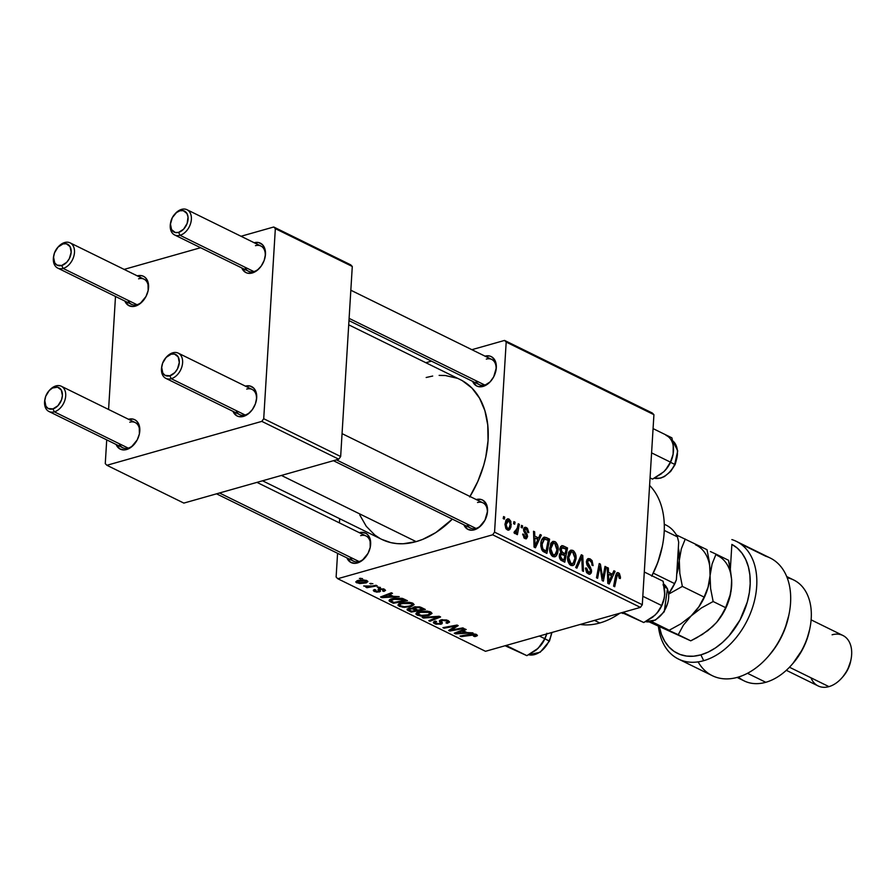 <?xml version="1.0" encoding="UTF-8"?>
<svg xmlns="http://www.w3.org/2000/svg" width="896" height="896" viewBox="0 0 896 896"><rect width="100%" height="100%" fill="white"/><g stroke="black" fill="none" stroke-linecap="round" stroke-linejoin="round"><path stroke-width="1.34" d="M476.246 499.554A16.397 11.166 116.2 0 1 487.189 513.89A16.397 11.166 116.2 0 1 481.891 524.686A16.397 11.166 116.2 0 1 474.286 529.827L475.955 528.416A14.056 9.576 -63.8 0 0 482.194 524.328A14.056 9.576 116.2 0 1 475.955 528.416A14.056 9.576 116.2 0 1 470.557 528.069L333.435 460.701M487.099 514.349A14.056 9.576 -63.8 0 0 477.546 502.499A14.056 9.576 116.2 0 1 482.955 502.846A14.056 9.576 116.2 0 1 487.099 514.349M359.352 532.683A16.397 11.166 116.2 0 1 370.294 547.019A16.397 11.166 116.2 0 1 364.997 557.816A16.397 11.166 116.2 0 1 357.392 562.957L359.061 561.546A14.056 9.576 -63.8 0 0 365.288 557.458A14.056 9.576 116.2 0 1 359.061 561.546A14.056 9.576 116.2 0 1 353.662 561.21L216.541 493.83M370.194 547.478A14.056 9.576 -63.8 0 0 360.651 535.629A14.056 9.576 116.2 0 1 366.05 535.976A14.056 9.576 116.2 0 1 370.194 547.478M485.016 356.149A16.397 11.166 116.2 0 1 495.958 370.485A16.397 11.166 116.2 0 1 490.661 381.27A16.397 11.166 116.2 0 1 483.056 386.422L484.736 385.011A14.056 9.576 -63.8 0 0 490.963 380.923A14.056 9.576 116.2 0 1 484.736 385.011A14.056 9.576 116.2 0 1 479.326 384.664L348.981 320.622M495.869 370.944A14.056 9.576 -63.8 0 0 486.315 359.094A14.056 9.576 116.2 0 1 491.725 359.442A14.056 9.576 116.2 0 1 495.869 370.944M262.539 480.794L381.909 539.448A88.995 60.626 -63.8 0 0 416.136 541.632L281.411 475.44L416.136 541.632A88.995 60.626 -63.8 0 0 452.346 519.12L435.77 532.605L422.71 539.381L416.136 541.632L403.178 543.76L396.928 543.603L390.914 542.651L381.842 539.414M137.278 275.856A16.397 11.166 116.2 0 1 148.221 290.192A16.397 11.166 116.2 0 1 142.923 300.989A16.397 11.166 116.2 0 1 135.318 306.13L136.987 304.718A14.056 9.576 -63.8 0 0 143.214 300.63M148.12 290.651A14.056 9.576 -63.8 0 0 138.578 278.802A14.056 9.576 116.2 0 1 143.976 279.149A14.056 9.576 116.2 0 1 148.12 290.651M128.509 419.261A16.397 11.166 116.2 0 1 139.451 433.597A16.397 11.166 116.2 0 1 134.142 444.394A16.397 11.166 116.2 0 1 126.549 449.534L128.218 448.123A14.056 9.576 -63.8 0 0 134.445 444.035A14.056 9.576 116.2 0 1 128.218 448.123A14.056 9.576 116.2 0 1 122.819 447.776L48.944 411.488A14.056 9.576 116.2 0 1 44.968 399.112A14.056 9.576 -63.8 0 0 44.878 399.571A14.056 9.576 -63.8 0 0 54.354 411.835L52.942 408.912A11.715 7.974 116.2 0 1 45.046 398.698A11.715 7.974 116.2 0 1 48.832 390.992A11.715 7.974 116.2 0 1 54.264 387.318L55.933 385.918A14.056 9.576 -63.8 0 0 49.426 390.32L48.832 390.992M139.35 434.056A14.056 9.576 -63.8 0 0 129.808 422.206A14.056 9.576 116.2 0 1 135.206 422.554A14.056 9.576 116.2 0 1 139.35 434.056M236.13 410.581A14.056 9.576 -63.8 0 0 245.112 414.994A14.056 9.576 -63.8 0 0 251.339 410.906A14.056 9.576 116.2 0 1 245.112 414.994A14.056 9.576 116.2 0 1 239.714 414.646L165.838 378.358A14.056 9.576 116.2 0 1 161.874 365.982A14.056 9.576 -63.8 0 0 161.773 366.442A14.056 9.576 -63.8 0 0 171.248 378.706A14.056 9.576 -63.8 0 0 182.605 362.746A14.056 9.576 -63.8 0 0 172.827 352.789L171.158 354.189A11.715 7.974 116.2 0 1 179.301 362.488A11.715 7.974 116.2 0 1 169.837 375.782L171.248 378.706L245.112 414.994L243.443 416.405L245.112 414.994L171.248 378.706A14.056 9.576 116.2 0 1 165.838 378.358M256.245 400.926A14.056 9.576 -63.8 0 0 246.702 389.077A14.056 9.576 116.2 0 1 252.101 389.424A14.056 9.576 116.2 0 1 256.245 400.926M245.403 386.131A16.397 11.166 116.2 0 1 256.346 400.467A16.397 11.166 116.2 0 1 251.048 411.253A16.397 11.166 116.2 0 1 243.443 416.405L238.795 416.584L236.757 415.789L233.005 411.354A16.397 11.166 116.2 0 0 243.443 416.405L248.226 413.907L252.426 409.506L255.405 403.838L256.693 397.79L256.11 392.269L253.736 388.125L249.939 385.974L245.291 386.165M244.91 267.176A14.056 9.576 -63.8 0 0 253.882 271.589A14.056 9.576 -63.8 0 0 260.12 267.501A14.056 9.576 116.2 0 1 253.882 271.589A14.056 9.576 116.2 0 1 248.483 271.242L174.608 234.954A14.056 9.576 116.2 0 1 170.643 222.578A14.056 9.576 -63.8 0 0 170.542 223.037A14.056 9.576 -63.8 0 0 180.018 235.29A14.056 9.576 -63.8 0 0 191.374 219.341A14.056 9.576 -63.8 0 0 181.597 209.373L179.928 210.784A11.715 7.974 116.2 0 1 188.07 219.083A11.715 7.974 116.2 0 1 178.606 232.378L180.018 235.29L253.882 271.589L252.213 272.989L253.882 271.589L180.018 235.29A14.056 9.576 116.2 0 1 174.608 234.954M265.026 257.522A14.056 9.576 -63.8 0 0 255.472 245.672A14.056 9.576 116.2 0 1 260.87 246.019A14.056 9.576 116.2 0 1 265.026 257.522M254.173 242.726A16.397 11.166 116.2 0 1 265.115 257.062A16.397 11.166 116.2 0 1 259.818 267.848A16.397 11.166 116.2 0 1 252.213 272.989L247.565 273.179L245.526 272.384L241.786 267.949A16.397 11.166 116.2 0 0 252.213 272.989L257.006 270.502L261.195 266.101L264.174 260.434L265.462 254.386L264.88 248.864L262.506 244.72L258.709 242.57L254.061 242.76M143.226 300.63A14.056 9.576 116.2 0 1 136.987 304.718A14.056 9.576 116.2 0 1 131.589 304.371L57.714 268.083A14.056 9.576 116.2 0 1 53.749 255.707A14.056 9.576 -63.8 0 0 53.648 256.166A14.056 9.576 -63.8 0 0 63.123 268.43L61.712 265.507A11.715 7.974 116.2 0 1 53.816 255.293A11.715 7.974 116.2 0 1 57.602 247.587A11.715 7.974 116.2 0 1 63.034 243.914L64.702 242.514A14.056 9.576 -63.8 0 0 58.195 246.915L57.602 247.587M506.184 342.082L653.923 414.68L642.298 604.733L494.558 532.146L506.184 342.082L504.56 340.424L471.867 349.686L504.56 340.424L652.299 413.011L504.56 340.424L506.184 342.082L494.558 532.146L492.666 534.8L337.747 578.715L485.486 651.302L640.405 607.387L492.666 534.8L494.558 532.146L642.298 604.733L653.923 414.68L652.299 413.011L653.923 414.68L506.184 342.082M521.494 525.358L521.102 527.386L522.245 527.946L522.614 525.907L521.494 525.358L521.102 527.386L522.245 527.946L522.614 525.907L521.494 525.358M513.934 521.64L513.542 523.678L514.696 524.238L515.054 522.189L513.934 521.64L513.542 523.678L514.696 524.238L515.054 522.189L513.934 521.64M554.882 541.554L552.787 541.419L550.838 543.346L549.685 550.491L552.126 556.035L554.781 556.864L556.293 555.878L557.637 553.28L558.208 549.326L557.648 545.35L556.08 542.461L554.882 541.554L551.331 542.562L554.882 541.554L552.989 541.352L549.651 548.027C549.338 551.824 550.446 554.68 552.955 556.584L554.882 556.842L556.293 555.878L558.174 549.909C558.421 546.19 557.323 543.413 554.882 541.554M540.154 534.52L538.574 537.992L534.755 536.11L534.643 531.81L533.523 531.261L534.072 547.109L535.438 547.781L541.363 535.114L540.154 534.52L538.574 537.992L534.755 536.11L534.643 531.81L533.523 531.261L534.072 547.109L535.438 547.781L541.363 535.114L540.154 534.52M560.974 552.742L559.272 555.699L560.538 559.854L564.771 562.195L567.526 547.971L565.174 548.632L567.526 547.971L561.949 545.608L559.933 548.173L560.974 552.742L559.418 554.624L559.474 557.939L560.896 560.168L564.771 562.195L567.526 547.971L563.203 545.854L560.56 546.605L563.203 545.854L561.736 545.664L559.821 549.024L560.784 552.787M581.325 554.747L575.691 567.56L576.901 568.154L581.728 557.178L582.355 570.83L583.475 571.379L582.758 555.453L581.325 554.747L575.691 567.56L576.901 568.154L581.728 557.178L582.355 570.83L583.475 571.379L582.758 555.453L581.325 554.747M620.491 577.226L619.394 573.462L617.938 572.622L616.515 573.205L613.592 586.174L614.723 586.734L617.355 574.661L618.789 574.907L619.181 578.2L620.312 578.558L620.491 577.226L619.282 577.573L620.491 577.226L618.498 572.813L617.31 572.634L615.597 575.747L613.592 586.174L614.723 586.734L616.672 576.666L618.318 574.549L619.181 578.2L620.312 578.558L620.491 577.226M605.002 566.384L602.717 578.458L600.398 564.122L599.222 563.539L596.467 577.763L597.61 578.323L599.894 566.227L602.19 580.574L603.366 581.157L606.133 566.944L605.002 566.384L602.717 578.458L600.398 564.122L599.222 563.539L596.467 577.763L597.61 578.323L599.894 566.227L602.19 580.574L603.366 581.157L606.133 566.944L605.002 566.384M613.883 570.752L612.304 574.224L608.485 572.342L608.373 568.042L607.253 567.493L607.802 583.33L609.168 584.002L615.093 571.346L613.883 570.752L612.304 574.224L608.485 572.342L608.373 568.042L607.253 567.493L607.802 583.33L609.168 584.002L615.093 571.346L613.883 570.752M590.083 558.846L587.619 558.869L586.41 561.982L587.104 565.197L590.307 569.789L590.274 571.838L588.078 571.984L586.611 568.109L585.458 568.042L586.499 572.298L589.501 574.314L591.293 572.958L591.506 569.912L587.832 563.674L587.63 561.501L588.717 560.336L590.475 560.93L591.685 562.453L591.976 565.242L593.107 565.611L592.066 560.571L590.083 558.846L586.88 559.754L590.083 558.846L588.224 558.566L586.432 561.635L588.302 566.91L590.128 569.43L590.464 570.987L589.624 572.421L588.482 572.219L586.611 568.109L585.458 568.042L588.336 573.966L590.05 574.246L591.595 571.435L590.531 567.515L587.552 562.038L588.582 560.37L589.893 560.582L591.819 562.878L591.976 565.242L593.107 565.611L590.083 558.846M572.79 550.357L570.696 550.211L568.747 552.138L567.594 559.283L570.035 564.838L572.69 565.656L574.414 564.413L576.106 557.525L575.456 553.851L573.989 551.264L572.79 550.357L569.24 551.365L572.79 550.357L570.898 550.144L567.56 556.83C567.246 560.627 568.355 563.472 570.864 565.387L572.79 565.634L574.202 564.67L576.083 558.712C576.33 554.994 575.232 552.205 572.79 550.357M528.83 532.594L527.43 528.293L525.414 527.251L524.138 527.766L523.768 531.16L526.445 535.875L526.008 537.264L525.168 537.275L523.824 534.386L522.693 534.027L524.306 538.16L526.366 538.81L527.576 536.648L527.128 534.352L524.899 531.059L524.832 529.2L526.658 529.166L527.688 532.437L528.83 532.594L526.389 527.554L524.843 527.307L523.544 529.446L526.445 536.334L525.168 537.275L523.824 534.386L522.693 534.027L525.034 538.619L526.322 538.821L527.576 536.648L524.675 529.872L526.254 528.909L527.688 532.437L528.83 532.594M544.678 537.118L543.491 537.454L544.678 537.118C542.27 537.846 540.982 540.154 540.814 544.04L542.819 551.208L546.874 553.392L549.618 539.168L547.266 539.84L549.618 539.168L544.018 537.208L542.438 538.518L541.15 541.565L540.803 545.933L541.744 549.741L543.155 551.477L546.874 553.392L549.618 539.168L546.426 537.6L542.27 538.787L546.426 537.6L544.04 537.197M508.906 518.963L506.352 519.624L504.997 524.048L505.758 528.293L508.189 530.186L509.757 529.502L510.978 526.949L510.832 521.293L508.906 518.963L506.274 519.714L508.906 518.963L507.472 518.818L504.997 524.048L507.326 529.928L508.816 530.13L511.302 524.653L508.906 518.963M514.718 533.546L516.678 531.978L513.99 532.739L516.678 531.978L516.253 534.106L517.395 534.666L519.389 524.317L518.067 524.698L519.389 524.317L518.258 523.757L516.678 530.578L515.603 531.933L514.528 531.283L513.979 532.773L515.346 533.568L516.678 531.978L516.253 534.106L517.395 534.666L519.389 524.317L518.258 523.757L517.418 527.878L513.979 532.773L515.245 533.602M503.586 516.555L503.194 518.582L504.336 519.154L504.706 517.104L503.586 516.555L503.194 518.582L504.336 519.154L504.706 517.104L503.586 516.555M401.016 602.941L409.326 602.302L412.866 603.221L414.131 604.621L410.491 606.749L402.898 607.275L398.082 605.394L398.608 603.971L401.016 602.941L397.97 604.923L399.246 606.323L404.309 607.365L411.242 606.547L414.131 604.598L412.866 603.221L401.016 602.941M393.31 596.344L399.202 596.635L381.875 597.666L380.509 596.994L391.362 592.771L392.482 593.331L389.48 594.462L393.31 596.344L389.48 594.462L392.482 593.331L391.362 592.771L380.509 596.994L381.875 597.666L399.202 596.635L393.31 596.344M476.482 634.48L477.232 635.757L474.746 636.597L473.469 636.093L475.35 635.118L473.581 634.525L461.16 636.619L460.029 636.059L473.502 633.853L476.482 634.48L470.4 634.155L460.029 636.059L461.16 636.619L474.97 634.85L473.469 636.093L474.746 636.597L475.966 636.328L476.09 634.301L475.966 636.328L477.422 635.41L476.482 634.48M441.067 619.886L446.566 619.954L449.523 622.093L447.238 623.336L445.962 622.832L447.563 622.093L447.082 621.186L442.803 620.29L441.493 620.917L442.344 622.877L441.907 623.84L435.971 624.221L433.63 623.045L433.888 621.656L435.333 621.074L436.576 621.589L435.322 622.194L435.736 623.112L439.712 623.739L440.395 623.213L439.398 620.894L441.067 619.886L439.746 621.902L440.395 623.213L439.712 623.739L436.106 623.314L435.232 622.44L436.576 621.589L435.333 621.074L433.339 622.418L434.627 623.706L440.91 624.266L442.344 622.877L441.515 620.85L442.31 620.402L446.555 620.883L447.496 622.171L445.962 622.832L447.238 623.336L449.557 621.925L448.067 620.514L441.067 619.886M422.139 617.445L439.163 616.269L440.597 616.963L429.923 621.275L428.792 620.715L437.942 617.03L423.349 618.038L422.139 617.445L423.349 618.038L437.942 617.03L428.792 620.715L429.923 621.275L440.597 616.963L439.163 616.269L422.139 617.445M418.925 611.744L427.235 611.106L430.774 612.024L432.04 613.424L428.4 615.541L420.806 616.067L415.99 614.186L416.517 612.763L418.925 611.744L415.878 613.726L417.155 615.126L422.218 616.168L429.15 615.35L432.04 613.39L430.774 612.024L418.925 611.744M359.408 578.435L362.544 578.614L359.408 578.435M414.109 606.928L419.518 606.838L425.365 609.482L411.219 612.08L407.288 610.042L407.131 609.056L412.966 608.294L414.109 606.928L412.966 608.294L408.475 608.418L407.176 609.941L411.219 612.08L425.365 609.482L421.053 607.365L414.109 606.928M467.04 632.565L472.942 632.856L455.605 633.898L454.238 633.226L465.091 629.003L466.211 629.552L463.21 630.683L467.04 632.565L463.21 630.683L466.211 629.552L465.091 629.003L454.238 633.226L455.605 633.898L472.942 632.856L467.04 632.565M454.171 629.462L462.84 627.894L463.971 628.454L449.814 631.042L448.627 630.459L456.008 625.99L444.046 628.208L442.915 627.659L457.061 625.061L458.237 625.643L450.901 630.123L454.171 629.462L450.901 630.123L458.237 625.643L457.061 625.061L442.915 627.659L444.046 628.208L456.008 625.99L448.627 630.459L449.814 631.042L463.971 628.454L462.84 627.894L454.171 629.462M378.067 589.4L378.504 590.531L378.616 588.851L378.638 591.203L375.614 591.237L375.894 590.016L374.606 589.512L373.307 590.419L374.438 591.528L374.562 589.523L374.438 591.528L379.333 591.965L379.87 588.504L379.814 589.512L380.397 588.459L380.352 589.176L383.197 589.512L383.242 588.784L382.57 590.934L383.846 591.438L383.992 589.042L383.846 591.438L385.549 590.363L384.373 589.221L385.538 590.408L383.846 591.438L382.57 590.934L383.79 590.318L383.41 589.624L380.352 589.176L380.24 591.528L376.79 592.155L373.621 591.013L373.408 590.162L374.349 589.59L375.894 590.016L375.334 591.08L377.429 591.562L378.694 591.125L378.067 589.4L378.717 588.795L384.373 589.221L379.131 588.661L378.067 589.445M402.237 598.349L407.456 600.69L393.31 603.288L389.01 600.477L390.533 599.166L394.206 598.192L402.237 598.349L391.922 598.696L389.413 601.238L393.31 603.288L407.456 600.69L402.237 598.349M357.862 580.485L363.731 579.902L367.741 581.258L366.307 582.859L359.643 583.576L355.891 582.187L357.862 580.485L355.79 581.818L356.731 582.837L365.994 582.949L367.875 581.683L366.901 580.63L357.862 580.485M369.757 583.531L372.893 583.71L369.757 583.531M371.941 586.018L376.096 585.278L377.227 585.838L366.946 587.72L365.803 587.171L367.942 586.779L363.675 585.995L371.941 586.018L363.675 585.995L367.942 586.779L365.803 587.171L366.946 587.72L377.227 585.838L376.096 585.278L371.941 586.018M377.317 587.238L380.453 587.418L377.317 587.238M336.123 577.046L337.568 553.302L336.123 577.046L337.747 578.715L492.666 534.8L640.405 607.387L642.298 604.733L640.405 607.387L485.486 651.302L337.747 578.715L336.123 577.046M339.427 522.894L339.685 518.706L339.427 522.894M431.458 361.144L425.869 362.723L431.458 361.144M275.341 228.659L352.285 266.47L340.659 456.523L263.715 418.723L275.341 228.659L273.717 227.002L241.024 236.264L273.717 227.002L350.661 264.813L273.717 227.002L275.341 228.659L263.715 418.723L261.822 421.378L106.904 465.282L183.848 503.093L338.766 459.189L261.822 421.378L263.715 418.723L340.659 456.523L352.285 266.47L350.661 264.813L352.285 266.47L275.341 228.659M105.269 463.624L106.725 439.88L105.269 463.624L106.904 465.282L261.822 421.378L338.766 459.189L340.659 456.523L338.766 459.189L183.848 503.093L106.904 465.282L105.269 463.624M108.584 409.472L115.494 296.475L108.584 409.472M200.603 247.722L124.13 269.394L200.603 247.722M128.397 419.294L133.045 419.104L135.083 419.899L136.842 421.254L139.216 425.398L139.384 433.933L137.211 439.914L131.331 447.048L126.549 449.534L124.163 449.926L119.862 448.918L116.11 444.483A16.397 11.166 116.2 0 0 126.549 449.534L128.218 448.123L54.354 411.835A14.056 9.576 116.2 0 1 48.944 411.488M137.166 275.89L141.814 275.699L143.864 276.494L145.611 277.85L147.986 281.994L148.154 290.528L145.981 296.498L140.101 303.643L135.318 306.13L132.933 306.522L128.632 305.514L124.88 301.078A16.397 11.166 116.2 0 0 135.318 306.13L136.987 304.718L63.123 268.43A14.056 9.576 116.2 0 1 57.714 268.083M119.235 443.71A14.056 9.576 -63.8 0 0 128.218 448.123L54.354 411.835A14.056 9.576 -63.8 0 0 65.699 395.875A14.056 9.576 -63.8 0 0 55.933 385.918A14.056 9.576 116.2 0 1 61.342 386.266A14.056 9.576 116.2 0 1 65.094 399.515A14.056 9.576 116.2 0 1 54.354 411.835L52.942 408.912L57.949 405.709L61.477 399.941L62.406 395.618L61.286 390.04L57.579 387.184L52.528 388.013L49.258 390.522L45.718 396.29L44.8 400.613L45.92 406.19L48.16 408.486L52.942 408.912A11.715 7.974 116.2 0 0 62.406 395.618A11.715 7.974 116.2 0 0 54.264 387.318L55.933 385.918A14.056 9.576 116.2 0 0 49.123 390.678M128.005 300.306A14.056 9.576 -63.8 0 0 136.987 304.718L63.123 268.43A14.056 9.576 -63.8 0 0 74.48 252.47A14.056 9.576 -63.8 0 0 64.702 242.514A14.056 9.576 116.2 0 1 70.112 242.861A14.056 9.576 116.2 0 1 73.864 256.11A14.056 9.576 116.2 0 1 63.123 268.43L61.712 265.507L56.93 265.082L54.69 262.786L53.57 257.208L54.499 252.885L58.027 247.117L63.034 243.914L66.349 243.779L70.056 246.635L71.176 252.213L69.328 258.642L66.718 262.304L61.712 265.507A11.715 7.974 116.2 0 0 71.176 252.213A11.715 7.974 116.2 0 0 63.034 243.914L64.702 242.514A14.056 9.576 116.2 0 0 57.893 247.274M469.986 496.474A88.995 60.626 -63.8 0 0 460.398 379.691L348.723 324.822M484.915 356.182L489.552 355.992L491.602 356.787L494.749 359.99L496.306 367.808L493.718 376.79L490.067 381.931L483.056 386.422L478.419 386.602L476.37 385.806L472.629 381.371A16.397 11.166 116.2 0 0 483.056 386.422L484.736 385.011L349.115 318.382L484.736 385.011A14.056 9.576 -63.8 0 1 475.754 380.598M359.24 532.717L361.626 532.325L365.938 533.322L367.685 534.677L370.059 538.821L370.227 547.355L368.054 553.336L362.174 560.47L357.392 562.957L355.006 563.349L350.706 562.352L346.954 557.917A16.397 11.166 116.2 0 0 357.392 562.957L359.061 561.546L219.52 492.99L359.061 561.546A14.056 9.576 -63.8 0 1 350.078 557.133M476.134 499.587L480.782 499.397L482.832 500.192L485.979 503.406L487.536 511.213L484.949 520.195L479.08 527.341L474.286 529.827L471.901 530.219L467.6 529.211L463.859 524.776A16.397 11.166 116.2 0 0 474.286 529.827L475.955 528.416L336.414 459.85L475.955 528.416A14.056 9.576 -63.8 0 1 466.984 524.003M426.171 377.496L432.701 376.04M439.13 375.379L445.379 375.525L457.117 378.246M462.493 380.8L472.002 388.125L479.562 398.205L484.882 410.648L487.749 424.962L488.051 440.608L485.789 456.982L483.717 465.248L477.781 481.533L469.683 496.978M379.814 538.339L374.83 535.035L366.251 526.288L359.789 514.976M360.595 578.222L360.55 579.006L360.595 578.222M411.286 610.994L411.219 612.08L411.286 610.994M408.61 608.384L408.464 610.725L408.61 608.384M407.232 608.966L407.176 609.941L407.232 608.966M413.022 607.421L412.966 608.294L413.022 607.421M408.89 608.306L408.856 609.672L411.734 611.218L416.147 610.411L411.734 611.218L409.819 610.277L409.696 608.16L409.651 608.955L411.992 608.765L412.037 608.138L411.992 608.765L414.322 609.515L414.4 608.272L414.322 609.515L416.147 610.411L416.214 609.325L416.147 610.411L412.675 608.888L409.651 608.955M414.389 606.861L414.501 608.373L417.805 610.109L422.576 609.235L417.805 610.109L415.43 608.944L415.251 606.693L415.195 607.488L419.306 607.678L419.362 606.805L419.306 607.678L420.482 608.194L420.538 607.141L420.482 608.194L422.576 609.235L422.643 608.149L422.576 609.235L418.768 607.51L414.31 608.059L415.195 607.488M429.206 614.376L429.15 615.35L429.206 614.376M422.262 615.462L422.218 616.168L422.262 615.462M417.334 612.304L417.155 615.126L417.334 612.304M428.086 614.779L422.285 615.462L418.634 614.734L417.76 613.749L419.966 611.475L419.91 612.326L429.251 612.394L429.307 611.486L430.125 613.402L428.086 614.779L430.058 613.043L427.034 611.789L420.93 612.08L417.76 613.715L421.277 615.395L428.086 614.779M429.99 620.222L429.923 621.275L429.99 620.222M437.987 616.347L437.942 617.03L437.987 616.347M434.571 616.582L434.526 617.288L434.571 616.582M423.382 617.355L423.349 618.038L423.382 617.355M447.294 622.339L447.238 623.336L447.294 622.339M447.72 620.357L447.496 622.171M446.611 619.965L446.555 620.883L446.611 619.965M442.355 619.629L442.31 620.402L442.355 619.629M441.582 619.752L441.482 620.962M441.885 621.958L441.515 620.85M441.179 619.853L440.91 624.266L441.179 619.853M434.784 621.23L434.627 623.706L434.784 621.23M440.395 623.213L440.597 620.032L439.712 623.739M439.846 620.402L439.746 621.902L439.846 620.402M439.387 620.973L439.746 621.902M474.802 635.79L474.746 636.597L474.802 635.79M474.97 634.85L474.645 635.835M471.229 634.021L471.184 634.782L471.229 634.021M461.216 635.846L461.16 636.619L461.216 635.846M455.683 632.654L455.605 633.898L455.683 632.654M463.277 629.709L463.21 630.683L463.277 629.709M464.99 632.677L456.434 633.248L456.49 632.352L456.434 633.248L459.222 632.24L459.278 631.266L459.222 632.24L461.933 631.176L461.989 630.213L461.933 631.176L464.99 632.677L465.058 631.59L464.99 632.677L461.933 631.176L456.434 633.248L464.99 632.677M449.893 629.653L449.814 631.042L449.893 629.653M456.053 625.24L456.008 625.99L456.053 625.24M452.413 625.912L452.368 626.707L452.413 625.912M444.102 627.435L444.046 628.208L444.102 627.435M453.477 627.357L453.398 628.746L453.477 627.357M450.979 628.958L450.901 630.123L450.979 628.958M384.014 591.394L384.149 589.12L384.014 591.394M383.197 589.512L383.846 590.162L383.914 589.008M380.419 591.192L379.814 589.512M375.614 591.237L375.894 590.016M378.504 590.531L378.638 591.203M381.954 596.434L381.875 597.666L381.954 596.434M389.547 593.477L389.48 594.462L389.547 593.477M391.261 596.445L382.693 597.027L382.749 596.12L382.693 597.027L385.493 596.008L385.549 595.034L385.493 596.008L388.203 594.944L388.259 593.981L388.203 594.944L391.261 596.445L391.317 595.358L391.261 596.445L388.203 594.944L382.693 597.027L391.261 596.445M393.378 602.202L393.31 603.288L393.378 602.202M390.802 599.054L390.622 601.966L390.802 599.054M389.502 599.738L389.413 601.238L389.502 599.738M389.01 600.466L389.413 601.238M390.992 600.869L393.826 602.426L404.667 600.432L393.826 602.426L390.858 600.622L393.019 598.416L392.963 599.267L403.234 599.726L403.29 598.696L403.234 599.726L404.667 600.432L404.734 599.346L404.667 600.432L400.635 598.786L396.144 598.674L390.858 600.51L390.947 599.01M411.298 605.573L411.242 606.547L411.298 605.573M404.354 606.67L404.309 607.365L404.354 606.67L400.725 605.931L399.851 604.957L402.058 602.683L402.002 603.534L411.354 603.59L411.398 602.694L412.227 604.598L410.178 605.987L404.376 606.67L407.501 606.536L411.824 605.248L412.149 604.251L411.13 603.49L406.56 602.874L400.77 603.982L399.862 604.912L400.445 605.786L404.376 606.67M399.426 603.501L399.246 606.323L399.426 603.501M366.061 581.874L365.994 582.949L366.061 581.874M356.854 580.832L356.731 582.837L356.854 580.832M357.907 582.534L364.728 582.445L357.907 582.534L357.414 581.986L357.907 582.534L359.038 580.205L358.982 581.034L365.77 580.944L365.814 580.238L366.274 581.515L365.77 580.944L364.728 582.445L366.128 581.806L366.341 580.395M370.955 583.307L370.899 584.091L370.955 583.307M366.99 586.958L366.946 587.72L366.99 586.958M378.504 587.014L378.459 587.798L378.504 587.014M604.822 567.314L606.133 566.944L604.822 567.314M598.629 566.586L599.894 566.227L598.629 566.586M597.901 570.382L599.245 570.002L597.901 570.382M599.032 564.514L600.398 564.122L599.032 564.514M601.082 574.202L602.112 573.91L601.082 574.202M601.866 578.704L602.717 578.458L601.866 578.704M613.39 571.827L615.093 571.346L613.39 571.827M607.275 568.355L608.373 568.042L607.275 568.355M607.432 572.645L608.485 572.342L607.432 572.645M609.963 574.885L612.304 574.224L609.963 574.885M611.587 575.691L608.742 582.086L607.768 582.366L608.742 582.086L608.686 578.178L607.634 578.48L608.686 578.178L608.53 574.19L607.488 574.482L608.53 574.19L611.587 575.691L608.742 582.086L608.53 574.19L611.587 575.691M615.765 574.997L618.318 574.549M615.35 577.035L616.672 576.666L615.35 577.035M616.37 573.418L618.498 572.813L616.37 573.418M586.421 562.363L587.552 562.038L586.421 562.363M586.611 563.83L587.765 563.506L586.611 563.83M587.754 566.182L589.243 565.757L587.754 566.182M589.086 567.918L590.531 567.515L589.086 567.918M590.285 571.805L591.595 571.435L590.285 571.805M585.446 568.434L586.611 568.109L585.446 568.434M585.446 568.77L586.578 568.456L585.446 568.77M586.779 572.701L588.482 572.219L586.779 572.701M580.765 556.013L582.758 555.453L580.765 556.013M580.048 557.648L581.728 557.178L580.048 557.648M578.894 560.291L580.63 559.798L578.894 560.291M574.885 559.048L576.083 558.712L574.885 559.048M571.2 565.533L574.202 564.67L571.2 565.533M574.974 558.085L573.395 563.08L569.341 564.11L571.01 563.64L568.669 557.547L567.526 557.872L568.669 557.547L571.323 551.958L572.6 552.082L574.974 558.085L573.149 563.315L571.346 563.774L569.878 562.643L568.646 557.973L570.304 552.597L571.962 551.891L573.496 552.787L574.974 558.085M564.816 555.542L563.965 559.978L561.624 560.638L563.965 559.978L562.05 559.026L560.269 559.53L562.05 559.026L560.392 556.181L559.261 556.506L560.392 556.181L561.142 554.378L559.362 554.882L562.038 554.288L564.816 555.542L563.965 559.978L560.93 558.264L560.459 555.621L561.142 554.378L564.816 555.542M566.07 549.08L565.141 553.874L562.789 554.546L565.141 553.874L562.766 552.709L559.832 553.538L562.766 552.709L560.941 549.618L559.821 549.931L562.856 547.579L566.07 549.08L565.141 553.874L561.254 551.432L561.68 547.781L566.07 549.08M559.922 548.195L562.856 547.579M561.142 554.378L559.373 554.837M523.566 529.267L526.254 528.909M523.566 530.186L524.675 529.872L523.566 530.186M523.802 531.238L524.854 530.936L523.802 531.238M524.686 532.84L525.862 532.504L524.686 532.84M526.232 537.029L527.576 536.648L526.232 537.029M522.693 534.71L523.824 534.386L522.693 534.71M523.802 537.667L525.168 537.275L523.802 537.667M523.992 537.88L525.168 537.275M523.813 528.282L526.389 527.554L523.813 528.282M539.661 535.595L541.363 535.114L539.661 535.595M533.546 532.123L534.643 531.81L533.546 532.123M533.702 536.413L534.755 536.11L533.702 536.413M536.234 538.664L538.574 537.992L536.234 538.664M537.858 539.459L535.013 545.866L534.038 546.146L535.013 545.866L534.957 541.957L533.904 542.248L534.957 541.957L534.8 537.958L533.758 538.25L534.8 537.958L537.858 539.459L535.013 545.866L534.8 537.958L537.858 539.459M548.162 540.277L546.056 551.174L543.726 551.835L546.056 551.174L544.432 550.379L542.528 550.917L544.432 550.379L543.032 549.427L541.766 549.786L543.032 549.427L541.923 544.69L540.781 545.014L541.923 544.69L544.443 539.078L548.162 540.277L546.056 551.174L542.55 548.744L542.091 543.178L544.286 539.123L548.162 540.277M556.976 550.256L558.174 549.909L556.976 550.256M553.291 556.73L556.293 555.878L553.291 556.73M557.066 549.293L555.486 554.277L551.432 555.307L553.101 554.837L550.76 548.744L549.618 549.069L550.76 548.744L553.414 543.155L554.691 543.278L557.01 550.032L554.982 554.714L553.437 554.971L551.97 553.851L550.738 549.17L552.395 543.805L554.053 543.099L555.587 543.995L557.066 549.293M510.104 525L511.302 524.653L510.104 525M510.171 524.272C510.115 527.106 509.208 528.528 507.461 528.573L506.173 528.942L507.461 528.573L506.117 524.597L504.974 524.922L506.117 524.597L508.816 520.341L510.171 524.272L509.096 528.046L507.091 528.304L506.094 525.146L507.035 521.203L507.92 520.318L509.186 520.598L510.171 524.272M508.29 528.662L507.461 528.573M505.602 520.968L508.816 520.341M513.755 522.558L515.054 522.189L513.755 522.558M514.203 532.146L515.066 531.91L514.203 532.146M514.136 532.347L515.066 531.91M521.315 526.266L522.614 525.907L521.315 526.266M503.406 517.474L504.706 517.104L503.406 517.474M365.77 580.944L360.517 580.709L357.414 581.997L357.504 580.597M174.787 214.144A14.056 9.576 116.2 0 1 181.597 209.373A14.056 9.576 116.2 0 1 187.006 209.72A14.056 9.576 116.2 0 1 190.758 222.97A14.056 9.576 116.2 0 1 180.018 235.29L178.606 232.378L183.613 229.174L187.152 223.406L188.037 217.022L186.95 213.506L183.243 210.65L179.928 210.784L176.512 212.554L172.312 217.661L170.464 224.078L171.584 229.656L175.291 232.512L178.606 232.378A11.715 7.974 116.2 0 1 170.71 222.163A11.715 7.974 116.2 0 1 174.507 214.458A11.715 7.974 116.2 0 1 179.928 210.784L181.597 209.373A14.056 9.576 -63.8 0 0 175.09 213.786L174.507 214.458M166.018 357.549A14.056 9.576 116.2 0 1 172.827 352.789A14.056 9.576 116.2 0 1 178.237 353.136A14.056 9.576 116.2 0 1 181.989 366.386A14.056 9.576 116.2 0 1 171.248 378.706L169.837 375.782L165.054 375.357L162.814 373.061L161.694 367.483L162.624 363.16L166.152 357.392L171.158 354.189L174.474 354.054L178.181 356.91L179.301 362.488L177.453 368.917L174.843 372.579L169.837 375.782A11.715 7.974 116.2 0 1 161.941 365.568A11.715 7.974 116.2 0 1 165.726 357.862A11.715 7.974 116.2 0 1 171.158 354.189L172.827 352.789A14.056 9.576 -63.8 0 0 166.32 357.19L165.726 357.862M551.97 632.453L549.438 641.133L540.198 652.232L528.674 654.774A21.078 14.358 -63.8 0 0 549.046 640.931L544.757 638.669L546.795 633.584L544.757 638.669L539.381 636.026L544.757 638.669L539.963 646.397A22.803 15.523 -63.8 0 0 539.963 646.397A22.803 15.523 -63.8 0 0 544.88 638.826L538.138 648.301L526.882 655.659L506.89 645.837L507.203 645.142L506.89 645.837L526.882 655.659L505.109 645.736L522.939 653.811M539.952 646.408L544.88 638.826L549.046 640.931A21.078 14.358 116.2 0 1 532.347 654.987M540.31 645.982L535.662 650.418L526.882 655.659L519.232 652.165M506.072 645.467L506.89 645.837L506.072 645.467M536.054 650.093L538.138 648.301M546.717 633.942A22.803 15.523 -63.8 0 1 544.88 638.826L546.907 633.27M549.046 640.931A21.078 14.358 -63.8 0 0 551.566 632.576M549.091 640.987L547.221 644.358M676.155 460.88L675.102 464.598L670.634 471.475L664.451 476.549L660.677 478.106L654.338 478.229A21.078 14.358 -63.8 0 0 674.71 464.386L670.533 462.336L674.71 464.386A21.078 14.358 -63.8 0 0 672.56 440.698A21.078 14.358 116.2 0 1 674.71 464.386L672.896 467.824M650.059 477.904L652.546 479.125L650.059 477.904M666.03 435.355A22.803 15.523 -63.8 0 1 673.49 451.136L672.997 454.854A22.803 15.523 -63.8 0 1 665.627 469.862A22.803 15.523 -63.8 0 1 665.605 469.896L670.544 462.291L673.176 453.914L673.512 447.854L671.91 437.853L653.072 428.602L671.91 437.853L673.221 444.539L673.131 454.194L670.421 462.134L651.594 452.872L670.421 462.134L667.766 467.051L663.802 471.766L652.546 479.125L661.718 473.547M672.56 440.675L677.712 450.867L674.71 464.386A21.078 14.358 116.2 0 1 658.011 478.453M673.131 454.194L670.421 462.134L665.627 469.862M665.986 469.448L663.802 471.766M656.846 613.278L661.774 605.696L664.395 597.318L664.742 591.259L663.141 581.258L644.302 572.006L663.141 581.258L664.72 594.541A22.803 15.523 -63.8 0 0 663.062 584.674M667.464 589.142A1.4 0.907 154.7 0 0 667.128 588.358A21.078 14.358 116.2 0 1 665.549 608.597A21.078 14.358 116.2 0 1 650.283 621.712M667.128 588.358L664.306 586.97L667.128 588.358A21.078 14.358 -63.8 0 0 663.79 584.102L667.442 588.661A1.4 0.907 -25.3 0 0 667.128 588.358A21.078 14.358 -63.8 0 1 663.914 611.442A21.078 14.358 -63.8 0 1 645.59 621.634L655.469 620.077L664.25 611.744L667.442 588.661M664.731 591.83L664.362 597.598L661.651 605.539L642.824 596.277L661.651 605.539L658.986 610.49L655.032 615.171L643.776 622.53L622.003 612.606L639.834 620.67M622.966 612.338L643.776 622.53L623.784 612.707L624.098 612.013L623.784 612.707L622.966 612.338M636.126 619.035L643.776 622.53L652.523 617.31L656.813 613.312A22.803 15.523 -63.8 0 0 656.858 613.267A22.803 15.523 -63.8 0 0 664.227 598.259A22.803 15.523 -63.8 0 0 664.25 598.192M667.733 603.064L664.787 610.142M664.72 594.541L663.69 600.454L661.651 605.539L657.194 612.875M664.362 597.598L664.227 598.259M599.794 622.978A79.632 54.242 116.2 0 1 580.216 624.456A79.632 54.242 -63.8 0 0 599.794 622.978L594.53 620.39L599.794 622.978A79.632 54.242 -63.8 0 0 619.886 613.211A79.632 54.242 116.2 0 1 599.794 622.978M651.84 575.714A79.632 54.242 -63.8 0 0 649.6 485.442A79.632 54.242 116.2 0 1 662.458 545.597A79.632 54.242 116.2 0 1 651.84 575.714M662.301 546.414L657.832 562.363L651.706 576.206M651.941 575.758A77.291 52.64 -63.8 0 0 662.278 546.47A77.291 52.64 -63.8 0 0 662.368 546.045M664.25 530.398L677.421 536.872L678.686 542.158L676.379 579.813L674.565 583.587L653.274 573.126L674.565 583.587A49.179 33.499 116.2 0 1 668.83 593.376A49.179 33.499 -63.8 0 0 674.565 583.587L668.842 593.488A46.838 31.909 -63.8 0 0 676.379 579.813L678.686 542.158L677.421 536.872A49.179 33.499 -63.8 0 0 665.986 525.067A49.179 33.499 -63.8 0 0 665.717 524.933A49.179 33.499 116.2 0 1 677.421 536.872L664.25 530.398M622.608 613.357A49.179 33.499 -63.8 0 1 622.35 613.222A49.179 33.499 116.2 0 0 622.877 613.48L622.608 613.357A49.179 33.499 -63.8 0 0 622.877 613.48L621.432 612.774M659.434 626.942A60.894 41.474 116.2 0 0 700.885 654.853L708.266 652.053L715.534 647.875L722.512 642.421L729.03 635.846L739.984 620.021L747.298 602L749.325 592.738L750.187 583.643L749.874 574.93L748.384 566.832L745.752 559.552L742.056 553.28L737.386 548.184L731.864 544.398L730.374 568.725L731.864 544.398A60.894 41.474 116.2 0 1 747.298 602A60.894 41.474 116.2 0 1 700.885 654.853L703.696 660.688A65.576 44.666 -63.8 0 0 754.678 599.861A65.576 44.666 -63.8 0 0 731.864 539.582A65.576 44.666 116.2 0 1 736.322 541.352A65.576 44.666 116.2 0 1 753.838 603.187A65.576 44.666 116.2 0 1 703.696 660.688A65.576 44.666 116.2 0 1 678.485 659.064A65.576 44.666 116.2 0 1 658.414 626.461A65.576 44.666 -63.8 0 0 703.696 660.688L700.885 654.853L693.605 656.208L686.594 656.074L680.042 654.461L674.117 651.414L668.976 647.002L664.742 641.346L661.528 634.592L659.422 626.898M737.117 677.443L744.173 680.904A56.213 38.282 -63.8 0 0 765.789 682.293A56.213 38.282 116.2 0 1 738.416 677.062M786.33 670.309L818.126 685.933A28.101 19.141 -63.8 0 0 828.934 686.627A28.101 19.141 116.2 0 1 810.97 677.802M832.104 634.794A28.101 19.141 116.2 0 1 851.043 659.31A28.101 19.141 116.2 0 1 841.96 677.802A28.101 19.141 116.2 0 1 828.934 686.627L789.477 667.24L828.934 686.627A28.101 19.141 -63.8 0 0 850.416 661.976A28.101 19.141 -63.8 0 0 842.912 635.477L811.115 619.853M787.192 577.797A56.213 38.282 116.2 0 1 810.018 627.67A56.213 38.282 116.2 0 1 791.84 664.664A56.213 38.282 116.2 0 1 765.789 682.293L747.499 673.299L765.789 682.293A56.213 38.282 -63.8 0 0 808.763 633.013A56.213 38.282 -63.8 0 0 793.744 580.014L786.699 576.542M765.722 556.226L740.443 543.794L765.722 556.226A65.576 44.666 116.2 0 1 789.163 613.592A65.576 44.666 116.2 0 1 767.95 656.757A65.576 44.666 116.2 0 1 698.118 661.886M678.485 659.064L712.342 675.707A65.576 44.666 -63.8 0 0 781.346 636.541A65.576 44.666 -63.8 0 0 770.179 557.995L736.322 541.352M788.85 615.149L785.03 628.634L780.942 637.885L775.858 646.587L769.059 655.48M809.693 629.317L806.702 640.013L802.626 649.242L792.893 663.466M850.707 661.013L847.504 670.062L843.069 676.536M841.96 677.802L843.125 676.469A23.419 15.949 -63.8 0 0 850.707 661.058L851.043 659.31M791.84 664.664L793.016 663.32A51.52 35.101 -63.8 0 0 809.67 629.418L810.018 627.67M767.95 656.757L769.126 655.413A60.894 41.474 -63.8 0 0 788.816 615.339L789.163 613.592M651.582 621.589L669.2 630.246L649.981 621.891L678.25 634.693L683.446 625.061L691.174 615.888L680.915 623.818L669.2 630.246L651.582 621.589M731.002 591.629L731.662 579.802L728.538 560.28L716.038 554.142L712.074 564.066L710.069 575.613L712.074 564.066L716.038 554.142L728.538 560.28L730.016 566.821L731.662 579.802L731.618 586.197L729.613 597.744L725.648 607.667L720.44 617.299L716.195 622.854L707.862 630.616L696.707 637.784L690.749 640.83L678.25 634.693L683.446 625.061L691.174 615.888L701.411 607.97L713.149 601.518L710.595 588.482L710.069 575.613L708.064 587.16L704.099 597.083L698.902 606.715L691.174 615.888L701.411 607.97L713.149 601.518L710.595 588.482L710.069 575.613A44.498 30.307 -63.8 0 0 695.52 544.813A44.498 30.307 116.2 0 1 710.069 575.613L709.542 562.744L707 549.696L676.368 534.946L707 549.696L709.542 562.744L710.069 575.613L708.064 587.16L704.099 597.083L682.36 586.398L679.818 573.35L679.291 560.482L681.296 548.934L685.261 539.022L681.296 548.934L679.291 560.482A44.498 30.307 116.2 0 1 676.726 574.123L679.291 560.482L679.818 573.35L682.36 586.398L704.099 597.083L698.902 606.715L695.374 611.419L691.174 615.888L680.915 623.818L669.2 630.246L657.72 625.363L675.808 633.998M668.909 593.981L682.36 586.398L668.909 593.981M694.736 612.17L694.658 612.259A44.498 30.307 -63.8 0 0 694.736 612.17A44.498 30.307 -63.8 0 0 709.128 582.882A44.498 30.307 -63.8 0 0 709.15 582.736A44.498 30.307 116.2 0 1 694.68 612.226L695.374 611.419M709.374 581.582L709.128 582.882M678.328 547.848A44.498 30.307 116.2 0 1 679.291 560.482L678.328 547.848M653.856 623.661L657.72 625.363L653.856 623.661M649.768 621.914L650.731 622.317L649.768 621.914M710.416 551.555L716.038 554.142L710.416 551.555M730.688 593.387L725.883 607.981L720.048 617.994L716.262 622.776M683.043 637.213L649.253 621.958L690.749 640.83L702.475 634.379L712.712 626.472L716.946 621.981L723.307 612.517L725.648 607.667L713.149 601.518L725.648 607.667L730.666 593.466A44.498 30.307 -63.8 0 0 730.699 593.331M716.229 622.821A44.498 30.307 -63.8 0 0 716.285 622.754A44.498 30.307 -63.8 0 0 730.666 593.466M730.912 592.166L731.618 586.197A44.498 30.307 -63.8 0 0 717.069 555.397M482.474 524.014L481.891 524.686M487.021 514.763L487.189 513.89M365.579 557.144L364.997 557.816M370.126 547.893L370.294 547.019M491.243 380.61L490.661 381.27M495.79 371.358L495.958 370.485M486.573 504.627L342.059 433.63M495.342 361.222L350.84 290.226M369.678 537.757L256.95 482.373M143.506 300.317L142.923 300.989M148.053 291.066L148.221 290.192M134.736 443.722L134.142 444.394M139.272 434.47L139.451 433.597M251.63 410.592L251.048 411.253M256.178 401.341L256.346 400.467M260.4 267.187L259.818 267.848M264.947 257.936L265.115 257.062M417.76 613.749L417.861 612.091M430.125 613.402L430.226 611.778M435.232 622.44L435.322 621.074M440.395 623.269L440.597 620.032M475.418 635.32L475.496 634.11M379.781 589.613L379.848 588.504M374.998 590.621L375.054 589.68M378.706 591.069L378.851 588.75M399.851 604.957L399.952 603.288M412.227 604.598L412.317 602.986M588.582 560.37L586.51 560.952M589.624 572.421L587.149 573.126M572.32 563.786L569.71 564.525M571.323 551.958L568.434 552.776M544.432 539.078L541.722 539.84M554.411 554.994L551.802 555.733M553.414 543.155L550.525 543.973M508.278 528.662L506.386 529.2M53.648 256.166L53.816 255.293M70.112 242.861L143.976 279.149M44.878 399.571L45.046 398.698M135.206 422.554L61.342 386.266M260.87 246.019L187.006 209.72M170.542 223.037L170.71 222.163M178.237 353.136L252.101 389.424M161.773 366.442L161.941 365.568M662.458 545.597L662.278 546.47M664.261 524.216L665.986 525.067"/></g></svg>
